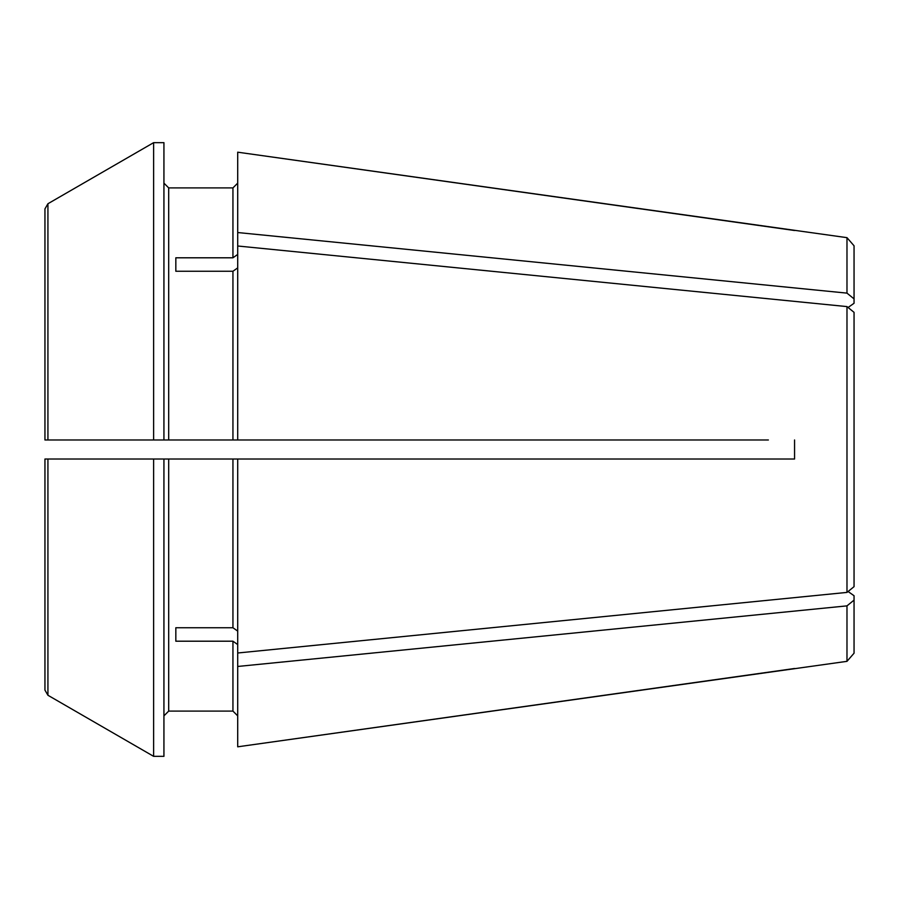 <?xml version="1.0" encoding="UTF-8"?>
<svg xmlns="http://www.w3.org/2000/svg" width="899" height="899" viewBox="0 0 899 899"><rect width="100%" height="100%" fill="white"/><g stroke="black" fill="none" stroke-linecap="round" stroke-linejoin="round"><path stroke-width="1.35" d="M52.086 439.982L168.697 439.982L168.697 187.902L163.933 183.138L168.697 187.902L232.942 187.902L237.707 183.138L232.942 187.902L232.942 257.799L237.707 254.428M237.707 267.891L232.942 271.251L232.942 439.982L237.707 439.982L237.707 246L846.982 306.593L854.05 312.346L848.083 307.492L854.05 303.266L854.05 298.884L846.982 293.13L846.982 237.662L237.707 152.189L237.707 246M175.833 271.251L175.833 257.799L175.833 271.251L232.942 271.251M768.375 459.018L794.559 459.018L794.559 439.982L794.559 459.018L237.707 459.018L237.707 653L846.982 592.407L854.05 586.654L848.083 591.508L854.05 595.734L854.05 653.202L846.982 661.338L237.707 746.811L794.559 668.496M237.707 644.572L232.942 641.201L232.942 711.098L237.707 715.862L232.942 711.098L168.697 711.098L163.933 715.862L168.697 711.098L168.697 459.018L237.707 459.018M52.086 459.018L153.628 459.018L153.628 756.34L163.933 756.34L163.933 459.018L168.697 459.018M153.628 756.34A1036923.018 1036923.018 -150 0 1 47.928 695.264L47.928 459.018L44.95 459.018L44.95 690.117L47.928 695.264A1036923.018 1036923.018 -150 0 0 153.628 756.34M44.95 690.117L44.95 459.018M47.928 439.982L47.928 203.736L44.95 208.883L44.95 439.982L44.95 208.883L44.95 439.982L153.628 439.982L153.628 142.66L163.933 142.66L163.933 439.982M47.928 203.736A1049534.875 1049534.875 150 0 1 153.628 142.66A1049534.875 1049534.875 150 0 0 47.928 203.736M175.833 627.749L175.833 641.201L175.833 627.749L232.942 627.749L237.707 631.109M815.989 290.051L794.559 287.916M651.606 459.018L635.121 459.018M237.707 439.982L768.375 439.982M651.606 439.982L635.121 439.982M168.697 439.982L232.942 439.982L168.697 439.982M237.707 746.811L237.707 666.462L846.982 605.87L846.982 661.338M846.982 306.593L846.982 592.407M854.05 312.346L854.05 586.654M846.982 237.662L854.05 245.798L854.05 298.884M846.982 605.87L854.05 600.116M47.928 459.018L163.933 459.018M175.833 641.201L232.942 641.201M237.707 666.462L237.707 653M175.833 257.799L232.942 257.799M237.707 232.538L846.982 293.13M794.559 230.504L237.707 152.189M232.942 459.018L232.942 627.749"/></g></svg>
